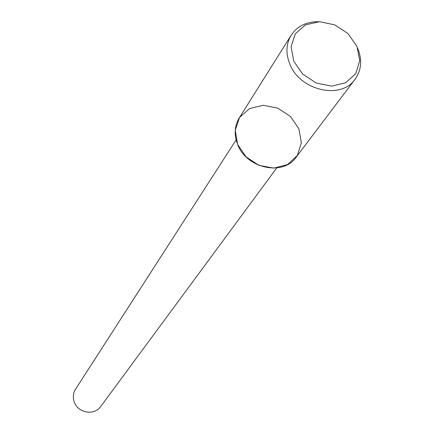 <?xml version="1.0" encoding="UTF-8"?>
<svg xmlns="http://www.w3.org/2000/svg" width="434" height="434" viewBox="0 0 434 434"><rect width="100%" height="100%" fill="white"/><g stroke="black" fill="none" stroke-linecap="round" stroke-linejoin="round"><path stroke-width="0.65" d="M236.118 139.911L75.57 389.173C73.178 393.09 72.717 397.294 74.187 401.792C77.626 413.022 94.39 415.973 100.721 406.522L276.729 167.931M250.738 160.813L252.002 161.687M318.974 21.711C306.648 21.554 297.388 26.04 291.198 35.176L239.205 117.999C234.479 125.936 233.926 134.686 237.539 144.251L246.029 156.848L259.022 165.387L273.87 168.137L287.563 164.573L297.361 155.47L301.375 142.705L298.896 128.811L290.46 116.496L277.727 108.115L263.145 105.288L249.528 108.598L239.557 117.457L235.25 130.173L237.539 144.251C246.154 168.359 283.185 176.399 296.118 157.265L355.083 79.248C361.424 70.216 362.336 59.968 357.811 48.505M291.198 35.176C286.077 43.796 285.605 53.387 289.776 63.955C299.758 90.597 341.091 100.048 355.083 79.248M293.704 61.096L302.704 74.116L316.299 83.073L331.722 86.133L345.833 82.71L355.82 73.568L359.753 60.581L356.949 46.346L348.014 33.619L334.701 24.841L319.565 21.705L305.536 24.852L295.359 33.733L291.106 46.66L293.704 61.096"/></g></svg>
